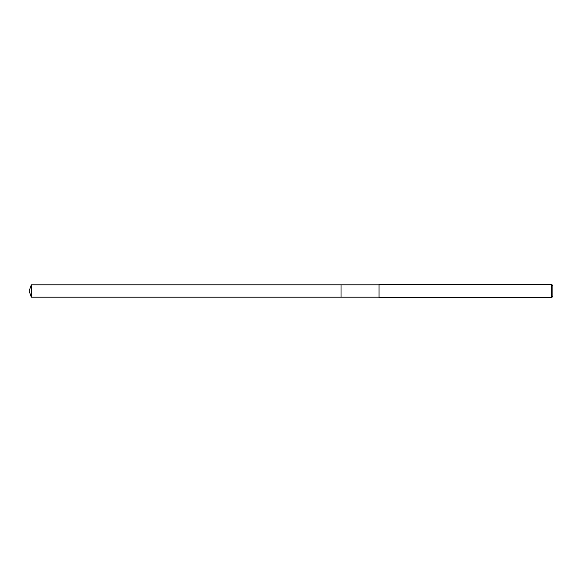 <?xml version="1.0" encoding="UTF-8"?>
<svg xmlns="http://www.w3.org/2000/svg" width="582" height="582" viewBox="0 0 582 582"><rect width="100%" height="100%" fill="white"/><g stroke="black" fill="none" stroke-linecap="round" stroke-linejoin="round"><path stroke-width="0.87" d="M379.049 284.809L31.355 284.809L31.355 297.191L341.023 297.191L341.023 284.809L341.023 297.191L379.049 297.191M31.355 297.191L29.1 291L31.355 284.809M379.049 284.314L379.049 297.686L551.561 297.686L551.561 284.314L379.049 284.314M551.561 284.314L552.9 285.653L552.9 296.347L551.561 297.686"/></g></svg>
